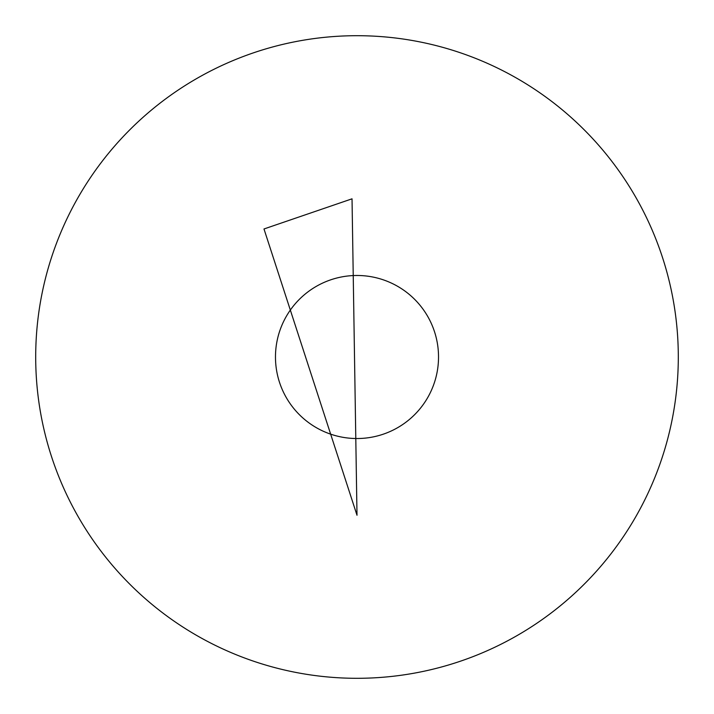 <?xml version="1.0" encoding="UTF-8"?>
<svg xmlns="http://www.w3.org/2000/svg" width="714" height="714" viewBox="0 0 714 714"><rect width="100%" height="100%" fill="white"/><g stroke="black" fill="none" stroke-linecap="round" stroke-linejoin="round"><path stroke-width="1.07" d="M357 35.7A321.3 321.3 0 0 1 635.255 517.65A321.3 321.3 0 0 1 78.745 517.65A321.3 321.3 0 0 1 357 35.7M357 275.479A81.521 81.521 0 0 1 427.606 397.76A81.521 81.521 0 0 1 286.394 397.76A81.521 81.521 0 0 1 357 275.479M357 515.249L263.984 228.971L352.029 198.822L357 515.249"/></g></svg>
